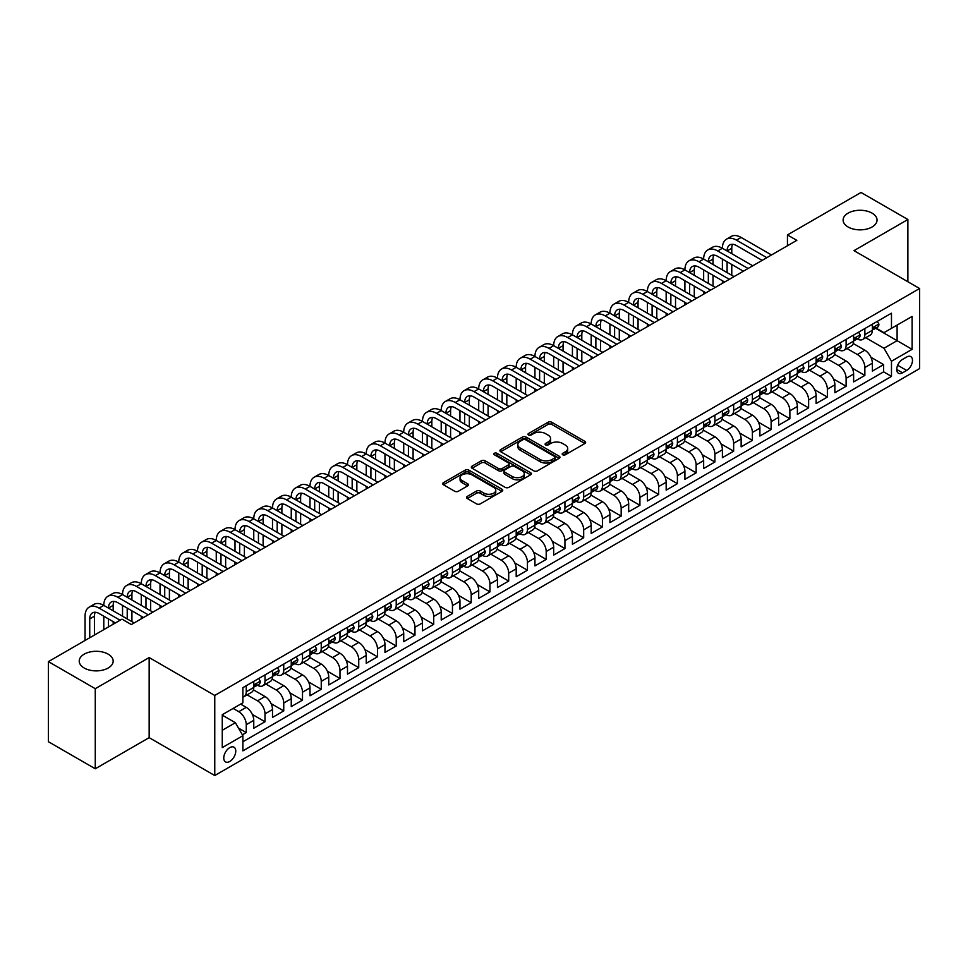 <?xml version="1.0" encoding="UTF-8"?>
<svg xmlns="http://www.w3.org/2000/svg" width="968" height="968" viewBox="0 0 968 968"><rect width="100%" height="100%" fill="white"/><g stroke="black" fill="none" stroke-linecap="round" stroke-linejoin="round"><path stroke-width="1.45" d="M562.735 454.779A1.827 1.053 0 0 0 565.312 454.779L584.866 443.501A2.601 1.5 0 0 0 585.628 442.436A2.601 1.5 0 0 0 584.866 441.372L551.748 422.254A2.601 1.5 0 0 0 548.057 422.254L528.516 433.531A1.827 1.053 0 0 0 527.984 434.281A1.827 1.053 0 0 0 528.516 435.019A1.827 1.053 0 0 0 531.093 435.019L533.622 433.567A8.325 4.804 0 0 1 545.395 433.567L548.154 435.152A8.325 4.804 0 0 1 550.598 438.552A8.325 4.804 0 0 1 548.154 441.952L545.625 443.417A1.827 1.053 0 0 0 545.093 444.155A1.827 1.053 0 0 0 545.625 444.905A1.827 1.053 0 0 0 548.203 444.905L550.731 443.441A8.325 4.804 0 0 1 562.505 443.441L565.264 445.038A8.325 4.804 0 0 1 567.708 448.438A8.325 4.804 0 0 1 565.264 451.838L562.735 453.29A1.827 1.053 0 0 0 562.202 454.04A1.827 1.053 0 0 0 562.735 454.779L562.735 453.29M108.198 654.162A16.964 9.801 0 0 0 89.709 652.033A16.964 9.801 0 0 0 79.231 661.083A16.964 9.801 0 0 0 84.204 668.017A16.964 9.801 0 0 0 102.693 670.134A16.964 9.801 0 0 0 113.171 661.083A16.964 9.801 0 0 0 108.198 654.162M872.083 213.142A16.964 9.801 0 0 0 853.595 211.012A16.964 9.801 0 0 0 843.116 220.063A16.964 9.801 0 0 0 848.089 226.984A16.964 9.801 0 0 0 866.578 229.113A16.964 9.801 0 0 0 877.044 220.063A16.964 9.801 0 0 0 872.083 213.142M229.767 761.465A8.482 4.901 120 0 0 235.309 753.987A8.482 4.901 120 0 0 234.002 747.187A8.482 4.901 120 0 0 229.767 747.611A8.482 4.901 120 0 0 224.225 755.088A8.482 4.901 120 0 0 225.52 761.889A8.482 4.901 120 0 0 229.767 761.465M467.29 496.402A2.601 1.5 0 0 0 466.528 497.455A2.601 1.5 0 0 0 467.29 498.52L476.583 503.892A2.601 1.5 0 0 0 480.261 503.892L501.969 491.357A2.601 1.5 0 0 0 502.731 490.292A2.601 1.5 0 0 0 501.969 489.227L468.851 470.109A2.601 1.5 0 0 0 465.172 470.109L443.465 482.645A2.601 1.5 0 0 0 442.703 483.71A2.601 1.5 0 0 0 443.465 484.762L454.682 491.248A2.601 1.5 0 0 0 458.36 491.248L467.653 485.888A2.601 1.5 0 0 0 468.415 484.823A2.601 1.5 0 0 0 467.653 483.758L462.087 480.539A6.957 4.017 0 0 1 460.054 477.708A6.957 4.017 0 0 1 464.35 473.993A6.957 4.017 0 0 1 471.936 474.864L493.74 487.449A6.957 4.017 0 0 1 495.773 490.292A6.957 4.017 0 0 1 491.478 494.007A6.957 4.017 0 0 1 483.891 493.135L480.261 491.03A2.601 1.5 0 0 0 476.583 491.03L467.29 496.402L467.29 498.52L476.583 493.196L476.583 491.03M149.157 657.562L95.263 688.684L48.4 661.628L48.4 741.718L95.263 768.774L149.157 737.652L214.763 775.537L214.763 695.447L149.157 657.562L149.157 737.652M907.887 281.748L907.887 219.518L853.994 250.639L919.6 288.512L214.763 695.447M907.887 219.518L861.024 192.463L787.444 234.946L787.444 245.763M48.4 661.628L121.98 619.145L131.345 624.554L796.821 240.354L787.444 234.946M533.804 470.847A2.601 1.5 0 0 0 537.482 470.847L559.189 458.312A2.601 1.5 0 0 0 559.952 457.247A2.601 1.5 0 0 0 559.189 456.194L526.072 437.064A2.601 1.5 0 0 0 522.393 437.064L500.686 449.6A2.601 1.5 0 0 0 499.924 450.664A2.601 1.5 0 0 0 500.686 451.729L533.804 470.847M495.059 455.178A1.827 1.053 0 0 1 496.911 455.432L496.911 453.266L530.585 472.711A2.601 1.5 0 0 1 531.347 473.776A2.601 1.5 0 0 1 530.585 474.828L508.865 487.364A2.601 1.5 0 0 1 505.187 487.364L472.069 468.246L481.362 462.922L481.362 460.756L472.069 466.128A2.601 1.5 0 0 0 471.307 467.181A2.601 1.5 0 0 0 472.069 468.246L472.069 466.128M481.362 462.922A2.601 1.5 0 0 1 485.041 462.922L485.041 460.756A2.601 1.5 0 0 0 481.362 460.756M485.041 460.756L498.472 468.512A2.601 1.5 0 0 0 502.15 468.512L508.321 464.955A2.601 1.5 0 0 0 509.083 463.89A2.601 1.5 0 0 0 508.321 462.825L494.333 454.754A1.827 1.053 0 0 1 493.801 454.016A1.827 1.053 0 0 1 494.926 453.036A1.827 1.053 0 0 1 496.911 453.266M242.375 734.821L246.259 732.57L238.479 728.081M233.143 708.431L238.757 711.686A10.6 6.123 60 0 1 246.259 724.669L253.761 720.337L253.761 728.239L265.002 721.753L252.321 714.432M247.118 694.855L257.512 700.856A10.6 6.123 60 0 1 265.002 713.852L272.504 709.52L272.504 717.421L283.745 710.923L271.076 703.603M265.861 684.037L276.255 690.039A10.6 6.123 60 0 1 283.745 703.022L291.247 698.69L291.247 706.592L302.5 700.106L289.819 692.785M284.604 673.22L294.998 679.209A10.6 6.123 60 0 1 302.5 692.205L309.99 687.873L309.99 695.774L321.243 689.276L308.562 681.956M303.347 662.39L313.741 668.392A10.6 6.123 60 0 1 321.243 681.375L328.745 677.043L328.745 684.945L339.986 678.459L327.305 671.139M322.102 651.573L332.484 657.562A10.6 6.123 60 0 1 339.986 670.558L347.488 666.226L347.488 674.127L358.729 667.63L346.06 660.309M340.845 640.743L351.239 646.745A10.6 6.123 60 0 1 358.729 659.728L366.231 655.409L366.231 663.31L377.484 656.812L364.803 649.492M359.588 629.926L369.982 635.928A10.6 6.123 60 0 1 377.484 648.911L384.974 644.579L384.974 652.48L396.227 645.983L383.546 638.674M378.331 619.096L388.725 625.098A10.6 6.123 60 0 1 396.227 638.094L403.716 633.762L403.716 641.663L414.969 635.165L402.289 627.845M397.086 608.279L407.467 614.281A10.6 6.123 60 0 1 414.969 627.264L422.471 622.932L422.471 630.833L433.712 624.348L421.032 617.027M415.829 597.462L426.222 603.451A10.6 6.123 60 0 1 433.712 616.447L441.214 612.115L441.214 620.016L452.455 613.518L439.787 606.198M434.571 586.632L444.965 592.634A10.6 6.123 60 0 1 452.455 605.617L459.957 601.285L459.957 609.187L471.21 602.701L458.529 595.38M453.314 575.815L463.708 581.804A10.6 6.123 60 0 1 471.21 594.8L478.7 590.468L478.7 598.369L489.953 591.871L477.272 584.551M472.057 564.985L482.451 570.987A10.6 6.123 60 0 1 489.953 583.97L497.455 579.65L497.455 587.552L508.696 581.054L496.015 573.734M490.812 554.168L501.194 560.169A10.6 6.123 60 0 1 508.696 573.153L516.198 568.821L516.198 576.722L527.439 570.225L514.77 562.916M509.555 543.338L519.949 549.34A10.6 6.123 60 0 1 527.439 562.323L534.941 558.004L534.941 565.905L546.194 559.407L533.513 552.087M528.298 532.521L538.692 538.523A10.6 6.123 60 0 1 546.194 551.506L553.684 547.174L553.684 555.075L564.937 548.59L552.256 541.269M547.041 521.691L557.435 527.693A10.6 6.123 60 0 1 564.937 540.688L572.427 536.357L572.427 544.258L583.68 537.76L570.999 530.44M565.796 510.874L576.178 516.876A10.6 6.123 60 0 1 583.68 529.859L591.182 525.527L591.182 533.428L602.423 526.943L589.742 519.622M584.539 500.057L594.933 506.046A10.6 6.123 60 0 1 602.423 519.042L609.925 514.71L609.925 522.611L621.166 516.113L608.497 508.793M603.282 489.227L613.676 495.229A10.6 6.123 60 0 1 621.166 508.212L628.668 503.892L628.668 511.782L639.921 505.296L627.24 497.976M622.025 478.41L632.419 484.411A10.6 6.123 60 0 1 639.921 497.395L647.41 493.063L647.41 500.964L658.663 494.466L645.983 487.146M640.768 467.58L651.161 473.582A10.6 6.123 60 0 1 658.663 486.565L666.165 482.245L666.165 490.147L677.406 483.649L664.726 476.329M659.523 456.763L669.904 462.764A10.6 6.123 60 0 1 677.406 475.748L684.908 471.416L684.908 479.317L696.149 472.832L683.481 465.511M678.265 445.933L688.659 451.935A10.6 6.123 60 0 1 696.149 464.93L703.651 460.599L703.651 468.5L714.904 462.002L702.224 454.682M697.008 435.116L707.402 441.118A10.6 6.123 60 0 1 714.904 454.101L722.394 449.769L722.394 457.67L733.647 451.185L720.966 443.864M715.751 424.299L726.145 430.288A10.6 6.123 60 0 1 733.647 443.284L741.137 438.952L741.137 446.853L752.39 440.355L739.709 433.035M734.494 413.469L744.888 419.471A10.6 6.123 60 0 1 752.39 432.454L759.892 428.134L759.892 436.024L771.133 429.538L758.452 422.217M753.249 402.652L763.631 408.653A10.6 6.123 60 0 1 771.133 421.637L778.635 417.305L778.635 425.206L789.876 418.708L777.207 411.388M771.992 391.822L782.386 397.824A10.6 6.123 60 0 1 789.876 410.807L797.378 406.487L797.378 414.389L808.631 407.891L795.95 400.57M790.735 381.005L801.129 387.006A10.6 6.123 60 0 1 808.631 399.99L816.121 395.658L816.121 403.559L827.374 397.061L814.693 389.753M809.478 370.175L819.872 376.177A10.6 6.123 60 0 1 827.374 389.172L834.876 384.841L834.876 392.742L846.117 386.244L833.436 378.924M828.233 359.358L838.615 365.359A10.6 6.123 60 0 1 846.117 378.343L853.619 374.011L853.619 381.912L864.86 375.427L864.86 367.525A10.6 6.123 -120 0 0 857.37 354.53L846.976 348.541M852.191 368.106L864.86 375.427M253.761 720.337A10.6 6.123 -120 0 0 246.259 707.354L240.633 704.111M272.504 709.52A10.6 6.123 -120 0 0 265.002 696.524L253.41 689.833M291.247 698.69A10.6 6.123 -120 0 0 283.745 685.707L272.153 679.016M309.99 687.873A10.6 6.123 -120 0 0 302.5 674.89L290.908 668.186M328.745 677.043A10.6 6.123 -120 0 0 321.243 664.06L309.651 657.369M347.488 666.226A10.6 6.123 -120 0 0 339.986 653.243L328.394 646.551M366.231 655.409A10.6 6.123 -120 0 0 358.729 642.413L347.137 635.722M384.974 644.579A10.6 6.123 -120 0 0 377.484 631.596L365.88 624.904M403.716 633.762A10.6 6.123 -120 0 0 396.227 620.766L384.635 614.075M422.471 622.932A10.6 6.123 -120 0 0 414.969 609.949L403.378 603.258M441.214 612.115A10.6 6.123 -120 0 0 433.712 599.131L422.121 592.428M459.957 601.285A10.6 6.123 -120 0 0 452.455 588.302L440.863 581.611M478.7 590.468A10.6 6.123 -120 0 0 471.21 577.485L459.619 570.793M497.455 579.65A10.6 6.123 -120 0 0 489.953 566.655L478.361 559.964M516.198 568.821A10.6 6.123 -120 0 0 508.696 555.838L497.104 549.146M534.941 558.004A10.6 6.123 -120 0 0 527.439 545.008L515.847 538.317M553.684 547.174A10.6 6.123 -120 0 0 546.194 534.191L534.59 527.5M572.427 536.357A10.6 6.123 -120 0 0 564.937 523.373L553.345 516.67M591.182 525.527A10.6 6.123 -120 0 0 583.68 512.544L572.088 505.853M609.925 514.71A10.6 6.123 -120 0 0 602.423 501.726L590.831 495.035M628.668 503.892A10.6 6.123 -120 0 0 621.166 490.897L609.574 484.206M647.41 493.063A10.6 6.123 -120 0 0 639.921 480.08L628.329 473.388M666.165 482.245A10.6 6.123 -120 0 0 658.663 469.25L647.072 462.559M684.908 471.416A10.6 6.123 -120 0 0 677.406 458.433L665.815 451.741M703.651 460.599A10.6 6.123 -120 0 0 696.149 447.603L684.558 440.912M722.394 449.769A10.6 6.123 -120 0 0 714.904 436.786L703.3 430.094M741.137 438.952A10.6 6.123 -120 0 0 733.647 425.968L722.055 419.265M759.892 428.134A10.6 6.123 -120 0 0 752.39 415.139L740.798 408.448M778.635 417.305A10.6 6.123 -120 0 0 771.133 404.321L759.541 397.63M797.378 406.487A10.6 6.123 -120 0 0 789.876 393.492L778.284 386.801M816.121 395.658A10.6 6.123 -120 0 0 808.631 382.675L797.039 375.983M834.876 384.841A10.6 6.123 -120 0 0 827.374 371.845L815.782 365.154M853.619 374.011A10.6 6.123 -120 0 0 846.117 361.028L834.525 354.336M906.665 357.023L902.539 359.406A8.216 4.743 120 0 0 897.179 366.642A8.216 4.743 120 0 0 898.437 373.237A8.216 4.743 120 0 0 902.539 372.825L906.665 370.441A8.216 4.743 120 0 0 912.038 363.206A8.216 4.743 120 0 0 910.779 356.611A8.216 4.743 120 0 0 906.665 357.023M214.763 775.537L919.6 368.602L919.6 288.512M222.265 730.295L235.381 722.721L242.883 735.704L242.883 750.865L891.48 376.395L891.48 361.245L883.978 348.262L865.719 337.711M242.883 735.704L222.265 747.611L222.265 714.711L242.883 702.804L242.883 687.655L891.48 313.196L891.48 328.346L912.098 316.439L912.098 349.339L891.48 361.245M257.403 685.223L257.512 685.271A10.6 6.123 60 0 0 262.812 685.804L270.302 681.472A10.6 6.123 -120 0 0 272.504 676.62L272.504 670.558M276.158 674.394L276.255 674.454A10.6 6.123 60 0 0 281.555 674.974L289.057 670.642A10.6 6.123 -120 0 0 291.247 665.79L291.247 659.728M294.901 663.576L294.998 663.625A10.6 6.123 60 0 0 300.298 664.157L307.8 659.825A10.6 6.123 -120 0 0 309.99 654.973L309.99 648.911M313.644 652.747L313.741 652.807A10.6 6.123 60 0 0 319.041 653.327L326.543 649.008A10.6 6.123 -120 0 0 328.745 644.144L328.745 638.081M332.387 641.929L332.484 641.978A10.6 6.123 60 0 0 337.796 642.51L345.286 638.178A10.6 6.123 -120 0 0 347.488 633.326L347.488 627.264M351.142 631.1L351.239 631.16A10.6 6.123 60 0 0 356.539 631.68L364.041 627.361A10.6 6.123 -120 0 0 366.231 622.497L366.231 616.447M369.885 620.282L369.982 620.343A10.6 6.123 60 0 0 375.281 620.863L382.784 616.531A10.6 6.123 -120 0 0 384.974 611.679L384.974 605.617M388.628 609.465L388.725 609.513A10.6 6.123 60 0 0 394.024 610.046L401.526 605.714A10.6 6.123 -120 0 0 403.716 600.862L403.716 594.8M407.371 598.635L407.467 598.696A10.6 6.123 60 0 0 412.767 599.216L420.269 594.884A10.6 6.123 -120 0 0 422.471 590.032L422.471 583.97M426.114 587.818L426.222 587.866A10.6 6.123 60 0 0 431.522 588.399L439.012 584.067A10.6 6.123 -120 0 0 441.214 579.215L441.214 573.153M444.869 576.989L444.965 577.049A10.6 6.123 60 0 0 450.265 577.569L457.767 573.25A10.6 6.123 -120 0 0 459.957 568.385L459.957 562.323M463.611 566.171L463.708 566.219A10.6 6.123 60 0 0 469.008 566.752L476.51 562.42A10.6 6.123 -120 0 0 478.7 557.568L478.7 551.506M482.354 555.342L482.451 555.402A10.6 6.123 60 0 0 487.751 555.922L495.253 551.603A10.6 6.123 -120 0 0 497.455 546.739L497.455 540.688M501.097 544.524L501.194 544.585A10.6 6.123 60 0 0 506.506 545.105L513.996 540.773A10.6 6.123 -120 0 0 516.198 535.921L516.198 529.859M519.852 533.695L519.949 533.755A10.6 6.123 60 0 0 525.249 534.288L532.739 529.956A10.6 6.123 -120 0 0 534.941 525.104L534.941 519.042M538.595 522.877L538.692 522.938A10.6 6.123 60 0 0 543.992 523.458L551.494 519.126A10.6 6.123 -120 0 0 553.684 514.274L553.684 508.212M557.338 512.06L557.435 512.108A10.6 6.123 60 0 0 562.735 512.641L570.237 508.309A10.6 6.123 -120 0 0 572.427 503.457L572.427 497.395M576.081 501.23L576.178 501.291A10.6 6.123 60 0 0 581.478 501.811L588.98 497.479A10.6 6.123 -120 0 0 591.182 492.627L591.182 486.565M594.824 490.413L594.933 490.461A10.6 6.123 60 0 0 600.233 490.994L607.722 486.662A10.6 6.123 -120 0 0 609.925 481.81L609.925 475.748M613.579 479.584L613.676 479.644A10.6 6.123 60 0 0 618.976 480.164L626.477 475.845A10.6 6.123 -120 0 0 628.668 470.98L628.668 464.93M632.322 468.766L632.419 468.827A10.6 6.123 60 0 0 637.718 469.347L645.22 465.015A10.6 6.123 -120 0 0 647.41 460.163L647.41 454.101M651.065 457.937L651.161 457.997A10.6 6.123 60 0 0 656.461 458.529L663.963 454.198A10.6 6.123 -120 0 0 666.165 449.346L666.165 443.284M669.808 447.119L669.904 447.18A10.6 6.123 60 0 0 675.216 447.7L682.706 443.368A10.6 6.123 -120 0 0 684.908 438.516L684.908 432.454M688.55 436.302L688.659 436.35A10.6 6.123 60 0 0 693.959 436.883L701.449 432.551A10.6 6.123 -120 0 0 703.651 427.699L703.651 421.637M707.305 425.472L707.402 425.533A10.6 6.123 60 0 0 712.702 426.053L720.204 421.721A10.6 6.123 -120 0 0 722.394 416.869L722.394 410.807M726.048 414.655L726.145 414.703A10.6 6.123 60 0 0 731.445 415.236L738.947 410.904A10.6 6.123 -120 0 0 741.137 406.052L741.137 399.99M744.791 403.825L744.888 403.886A10.6 6.123 60 0 0 750.188 404.406L757.69 400.086A10.6 6.123 -120 0 0 759.892 395.222L759.892 389.16M763.534 393.008L763.631 393.069A10.6 6.123 60 0 0 768.943 393.589L776.433 389.257A10.6 6.123 -120 0 0 778.635 384.405L778.635 378.343M782.289 382.179L782.386 382.239A10.6 6.123 60 0 0 787.686 382.759L795.188 378.44A10.6 6.123 -120 0 0 797.378 373.587L797.378 367.525M801.032 371.361L801.129 371.422A10.6 6.123 60 0 0 806.429 371.942L813.931 367.61A10.6 6.123 -120 0 0 816.121 362.758L816.121 356.696M819.775 360.544L819.872 360.592A10.6 6.123 60 0 0 825.172 361.124L832.674 356.793A10.6 6.123 -120 0 0 834.876 351.941L834.876 345.879M838.518 349.714L838.615 349.775A10.6 6.123 60 0 0 843.927 350.295L851.416 345.963A10.6 6.123 -120 0 0 853.619 341.111L853.619 335.049M242.883 741.766L883.602 371.845L883.602 364.597L872.362 371.095L872.362 363.194A10.6 6.123 -120 0 0 864.86 350.21L853.268 343.507M857.261 338.897L857.37 338.945A10.6 6.123 -120 0 0 862.67 339.478A10.6 6.123 -120 0 0 864.86 334.625L864.86 328.563M862.67 339.478L870.159 335.146A10.6 6.123 -120 0 0 872.362 330.294L872.362 324.232M246.259 685.707L246.259 691.769A10.6 6.123 60 0 1 244.069 696.621A10.6 6.123 60 0 1 242.883 697.045M244.069 696.621L251.559 692.289A10.6 6.123 -120 0 0 253.761 687.437L253.761 681.375M265.002 674.89L265.002 680.94A10.6 6.123 60 0 1 262.812 685.804M283.745 664.06L283.745 670.122A10.6 6.123 60 0 1 281.555 674.974M302.5 653.243L302.5 659.305A10.6 6.123 60 0 1 300.298 664.157M321.243 642.413L321.243 648.475A10.6 6.123 60 0 1 319.041 653.327M339.986 631.596L339.986 637.658A10.6 6.123 60 0 1 337.796 642.51M358.729 620.766L358.729 626.828A10.6 6.123 60 0 1 356.539 631.68M377.484 609.949L377.484 616.011A10.6 6.123 60 0 1 375.281 620.863M396.227 599.131L396.227 605.181A10.6 6.123 60 0 1 394.024 610.046M414.969 588.302L414.969 594.364A10.6 6.123 60 0 1 412.767 599.216M433.712 577.485L433.712 583.547A10.6 6.123 60 0 1 431.522 588.399M452.455 566.655L452.455 572.717A10.6 6.123 60 0 1 450.265 577.569M471.21 555.838L471.21 561.9A10.6 6.123 60 0 1 469.008 566.752M489.953 545.008L489.953 551.07A10.6 6.123 60 0 1 487.751 555.922M508.696 534.191L508.696 540.253A10.6 6.123 60 0 1 506.506 545.105M527.439 523.361L527.439 529.423A10.6 6.123 60 0 1 525.249 534.288M546.194 512.544L546.194 518.606A10.6 6.123 60 0 1 543.992 523.458M564.937 501.726L564.937 507.776A10.6 6.123 60 0 1 562.735 512.641M583.68 490.897L583.68 496.959A10.6 6.123 60 0 1 581.478 501.811M602.423 480.08L602.423 486.142A10.6 6.123 60 0 1 600.233 490.994M621.166 469.25L621.166 475.312A10.6 6.123 60 0 1 618.976 480.164M639.921 458.433L639.921 464.495A10.6 6.123 60 0 1 637.718 469.347M658.663 447.603L658.663 453.665A10.6 6.123 60 0 1 656.461 458.529M677.406 436.786L677.406 442.848A10.6 6.123 60 0 1 675.216 447.7M696.149 425.968L696.149 432.018A10.6 6.123 60 0 1 693.959 436.883M714.904 415.139L714.904 421.201A10.6 6.123 60 0 1 712.702 426.053M733.647 404.321L733.647 410.384A10.6 6.123 60 0 1 731.445 415.236M752.39 393.492L752.39 399.554A10.6 6.123 60 0 1 750.188 404.406M771.133 382.675L771.133 388.737A10.6 6.123 60 0 1 768.943 393.589M789.876 371.845L789.876 377.907A10.6 6.123 60 0 1 787.686 382.759M808.631 361.028L808.631 367.09A10.6 6.123 60 0 1 806.429 371.942M827.374 350.21L827.374 356.26A10.6 6.123 60 0 1 825.172 361.124M846.117 339.381L846.117 345.443A10.6 6.123 60 0 1 843.927 350.295M846.117 378.343L846.117 386.244M827.374 389.172L827.374 397.061M808.631 399.99L808.631 407.891M789.876 410.807L789.876 418.708M771.133 421.637L771.133 429.538M752.39 432.454L752.39 440.355M733.647 443.284L733.647 451.185M714.904 454.101L714.904 462.002M696.149 464.93L696.149 472.832M677.406 475.748L677.406 483.649M658.663 486.565L658.663 494.466M639.921 497.395L639.921 505.296M621.166 508.212L621.166 516.113M602.423 519.042L602.423 526.943M583.68 529.859L583.68 537.76M564.937 540.688L564.937 548.59M546.194 551.506L546.194 559.407M527.439 562.323L527.439 570.225M508.696 573.153L508.696 581.054M489.953 583.97L489.953 591.871M471.21 594.8L471.21 602.701M452.455 605.617L452.455 613.518M433.712 616.447L433.712 624.348M414.969 627.264L414.969 635.165M396.227 638.094L396.227 645.983M377.484 648.911L377.484 656.812M358.729 659.728L358.729 667.63M339.986 670.558L339.986 678.459M321.243 681.375L321.243 689.276M302.5 692.205L302.5 700.106M283.745 703.022L283.745 710.923M265.002 713.852L265.002 721.753M246.259 724.669L246.259 732.57M235.381 722.721L222.265 715.146M883.978 348.262L897.106 340.675L897.106 325.091L912.098 316.439M875.641 328.285L912.098 349.339M876.016 328.067L883.978 332.677L891.48 328.346M95.263 688.684L95.263 768.774M870.934 357.277L883.602 364.597M883.602 371.845L891.48 376.395M563.461 455.045L565.264 454.004A8.325 4.804 0 0 0 567.708 450.604L567.708 448.438M550.598 438.552L550.598 440.718A8.325 4.804 0 0 1 548.154 444.118L546.351 445.159M584.866 441.372L584.866 443.501L551.748 424.42A2.601 1.5 0 0 0 548.057 424.42L529.242 435.285M559.165 458.336L526.072 439.23A2.601 1.5 0 0 0 522.393 439.23L500.722 451.754L500.686 449.6M554.591 457.997A1.827 1.053 0 0 0 555.124 457.247A1.827 1.053 0 0 0 554.591 456.509L525.527 439.726A1.827 1.053 0 0 0 522.95 439.726L520.276 441.263A8.325 4.804 0 0 0 517.844 444.663A8.325 4.804 0 0 0 520.276 448.063L540.156 459.534A8.325 4.804 0 0 0 551.929 459.534L554.591 457.997L554.591 460.163A1.827 1.053 0 0 0 555.124 459.413L555.124 457.247M517.844 444.663L517.844 446.829A8.325 4.804 0 0 0 520.276 450.229L520.276 448.063M554.591 460.163L551.929 461.7A8.325 4.804 0 0 1 540.156 461.7L520.276 450.229M485.041 462.922L498.472 470.678A2.601 1.5 0 0 0 502.15 470.678L508.321 467.12A2.601 1.5 0 0 0 509.083 466.056L509.083 463.89M496.911 455.432L530.549 474.852M512.411 476.559A6.957 4.017 0 0 0 519.997 477.43A6.957 4.017 0 0 0 524.293 473.715A6.957 4.017 0 0 0 522.26 470.871L514.577 466.443A2.601 1.5 0 0 0 510.898 466.443L504.727 470A2.601 1.5 0 0 0 503.965 471.065A2.601 1.5 0 0 0 504.727 472.13L512.411 476.559L512.411 478.724A6.957 4.017 0 0 0 519.997 479.596A6.957 4.017 0 0 0 524.293 475.881L524.293 473.715M503.965 471.065L503.965 473.231A2.601 1.5 0 0 0 504.727 474.284L504.727 472.13M512.411 478.724L504.727 474.284M495.773 490.292L495.773 492.458A6.957 4.017 0 0 1 491.478 496.173A6.957 4.017 0 0 1 483.891 495.301L480.261 493.196A2.601 1.5 0 0 0 476.583 493.196M460.054 477.708L460.054 479.862A6.957 4.017 0 0 0 462.087 482.705L462.087 480.539M467.617 485.9L462.087 482.705M501.932 491.369L468.851 472.275A2.601 1.5 0 0 0 465.172 472.275L443.489 484.786L443.465 482.645M877.335 321.364L878.92 324.123A7.03 4.053 60 0 1 877.468 327.232L873.91 329.289A7.03 4.053 -120 0 0 875.132 327.668L874.975 327.051M85.051 640.465L85.051 616.229A19.88 11.483 60 0 1 89.165 607.13L93.848 604.419A19.88 11.483 60 0 1 103.794 605.399A19.88 11.483 60 0 1 107.908 596.3L112.603 593.59A19.88 11.483 60 0 1 122.537 594.582A19.88 11.483 60 0 1 126.651 585.483L131.345 582.772A19.88 11.483 60 0 1 141.28 583.752A19.88 11.483 60 0 1 145.406 574.653L150.088 571.955A19.88 11.483 60 0 1 160.035 572.935A19.88 11.483 60 0 1 164.149 563.836L168.831 561.125A19.88 11.483 60 0 1 178.778 562.118A19.88 11.483 60 0 1 182.892 553.006L187.574 550.308A19.88 11.483 60 0 1 197.52 551.288A19.88 11.483 60 0 1 201.634 542.189L206.329 539.479A19.88 11.483 60 0 1 216.263 540.471A19.88 11.483 60 0 1 220.389 531.359L225.072 528.661A19.88 11.483 60 0 1 235.006 529.641A19.88 11.483 60 0 1 239.132 520.542L243.815 517.832A19.88 11.483 60 0 1 253.761 518.824A19.88 11.483 60 0 1 257.875 509.725L262.558 507.014A19.88 11.483 60 0 1 272.504 507.994A19.88 11.483 60 0 1 276.618 498.895L281.313 496.197A19.88 11.483 60 0 1 291.247 497.177A19.88 11.483 60 0 1 295.361 488.078L300.056 485.367A19.88 11.483 60 0 1 309.99 486.359A19.88 11.483 60 0 1 314.116 477.248L318.799 474.55A19.88 11.483 60 0 1 328.745 475.53A19.88 11.483 60 0 1 332.859 466.431L337.542 463.72A19.88 11.483 60 0 1 347.488 464.713A19.88 11.483 60 0 1 351.602 455.601L356.284 452.903A19.88 11.483 60 0 1 366.231 453.883A19.88 11.483 60 0 1 370.345 444.784L375.039 442.074A19.88 11.483 60 0 1 384.974 443.066A19.88 11.483 60 0 1 389.1 433.966L393.782 431.256A19.88 11.483 60 0 1 403.716 432.236A19.88 11.483 60 0 1 407.843 423.137L412.525 420.439A19.88 11.483 60 0 1 422.471 421.419A19.88 11.483 60 0 1 426.586 412.32L431.268 409.609A19.88 11.483 60 0 1 441.214 410.589A19.88 11.483 60 0 1 445.328 401.49L450.023 398.792A19.88 11.483 60 0 1 459.957 399.772A19.88 11.483 60 0 1 464.071 390.673L468.766 387.962A19.88 11.483 60 0 1 478.7 388.954A19.88 11.483 60 0 1 482.826 379.843L487.509 377.145A19.88 11.483 60 0 1 497.455 378.125A19.88 11.483 60 0 1 501.569 369.026L506.252 366.315A19.88 11.483 60 0 1 516.198 367.308A19.88 11.483 60 0 1 520.312 358.208L524.995 355.498A19.88 11.483 60 0 1 534.941 356.478A19.88 11.483 60 0 1 539.055 347.379L543.75 344.668A19.88 11.483 60 0 1 553.684 345.661A19.88 11.483 60 0 1 557.81 336.561L562.493 333.851A19.88 11.483 60 0 1 572.427 334.831A19.88 11.483 60 0 1 576.553 325.732L581.236 323.034A19.88 11.483 60 0 1 591.182 324.014A19.88 11.483 60 0 1 595.296 314.915L599.979 312.204A19.88 11.483 60 0 1 609.925 313.196A19.88 11.483 60 0 1 614.039 304.085L618.734 301.387A19.88 11.483 60 0 1 628.668 302.367A19.88 11.483 60 0 1 632.782 293.268L637.476 290.557A19.88 11.483 60 0 1 647.41 291.549A19.88 11.483 60 0 1 651.537 282.438L656.219 279.74A19.88 11.483 60 0 1 666.165 280.72A19.88 11.483 60 0 1 670.279 271.621L674.962 268.91A19.88 11.483 60 0 1 684.908 269.903A19.88 11.483 60 0 1 689.022 260.803L693.705 258.093A19.88 11.483 60 0 1 703.651 259.073A19.88 11.483 60 0 1 707.765 249.974L712.46 247.276A19.88 11.483 60 0 1 722.394 248.256A19.88 11.483 60 0 1 726.52 239.156L731.203 236.446A19.88 11.483 60 0 1 741.137 237.438L771.508 254.971M726.52 239.156A19.88 11.483 60 0 1 736.454 240.137L766.825 257.669M872.591 329.616L872.628 329.616A7.03 4.053 -120 0 0 873.91 329.289M874.225 327.148L875.132 327.668L872.882 328.963A7.03 4.053 60 0 1 872.362 329.967M762.143 260.38L736.454 245.545A13.249 7.647 -120 0 0 729.824 244.892A13.249 7.647 -120 0 0 727.089 250.966L731.772 248.256L731.772 253.664M732.595 244.287A13.249 7.647 -120 0 0 731.772 248.256M727.089 261.784L727.089 272.601M731.772 264.494L731.772 275.311M722.394 283.322L722.394 280.72M722.394 269.903L722.394 259.073M858.58 332.181L860.177 334.94A7.03 4.053 60 0 1 858.725 338.05L855.155 340.107A7.03 4.053 -120 0 0 856.377 338.485L856.232 337.868M707.765 249.974A19.88 11.483 60 0 1 717.712 250.966L722.394 248.256L752.765 265.789M717.712 250.966L748.082 268.499M853.849 340.434L853.873 340.434A7.03 4.053 -120 0 0 855.155 340.107M855.482 337.965L856.377 338.485L854.139 339.792A7.03 4.053 60 0 1 853.619 340.784M743.388 271.197L717.712 256.375A13.249 7.647 -120 0 0 711.081 255.721A13.249 7.647 -120 0 0 708.334 261.784L713.029 259.073L713.029 264.494M713.852 255.104A13.249 7.647 -120 0 0 713.029 259.073M708.334 272.601L708.334 283.43M713.029 275.311L713.029 286.129M703.651 294.139L703.651 291.549M703.651 280.72L703.651 269.903M839.837 343.011L841.434 345.77A7.03 4.053 60 0 1 839.982 348.879L836.413 350.936A7.03 4.053 -120 0 0 837.635 349.315L837.489 348.686M689.022 260.803A19.88 11.483 60 0 1 698.969 261.784L703.651 259.073L734.022 276.606M698.969 261.784L729.327 279.316M835.106 351.263L835.13 351.263A7.03 4.053 -120 0 0 836.413 350.936M836.727 348.795L837.635 349.315L835.384 350.61A7.03 4.053 60 0 1 834.876 351.614M724.645 282.027L698.969 267.192A13.249 7.647 -120 0 0 692.338 266.539A13.249 7.647 -120 0 0 689.591 272.601L694.274 269.903L694.274 275.311M695.109 265.922A13.249 7.647 -120 0 0 694.274 269.903M689.591 283.43L689.591 294.248M694.274 286.129L694.274 296.958M684.908 304.968L684.908 302.367M684.908 291.549L684.908 280.72M821.094 353.828L822.679 356.587A7.03 4.053 60 0 1 821.227 359.697L817.67 361.754A7.03 4.053 -120 0 0 818.892 360.132L818.746 359.515M670.279 271.621A19.88 11.483 60 0 1 680.214 272.601L684.908 269.903L715.267 287.435M680.214 272.601L710.585 290.134M816.363 362.08L816.387 362.08A7.03 4.053 -120 0 0 817.67 361.754M817.984 359.612L818.892 360.132L816.641 361.439A7.03 4.053 60 0 1 816.121 362.431M705.902 292.844L680.214 278.022A13.249 7.647 -120 0 0 673.595 277.356A13.249 7.647 -120 0 0 670.848 283.43L675.531 280.72L675.531 286.129M676.366 276.751A13.249 7.647 -120 0 0 675.531 280.72M670.848 294.248L670.848 305.077M675.531 296.958L675.531 307.776M666.165 315.786L666.165 313.196M666.165 302.367L666.165 291.549M802.351 364.658L803.936 367.416A7.03 4.053 60 0 1 802.484 370.526L798.927 372.571A7.03 4.053 -120 0 0 800.149 370.962L800.004 370.333M651.537 282.438A19.88 11.483 60 0 1 661.471 283.43L666.165 280.72L696.524 298.253M661.471 283.43L691.842 300.963M797.608 372.91L797.644 372.91A7.03 4.053 -120 0 0 798.927 372.571M799.241 370.429L800.149 370.962L797.898 372.256A7.03 4.053 60 0 1 797.378 373.261M687.159 303.662L661.471 288.839A13.249 7.647 -120 0 0 654.852 288.186A13.249 7.647 -120 0 0 652.105 294.248L656.788 291.549L656.788 296.958M657.623 287.569A13.249 7.647 -120 0 0 656.788 291.549M652.105 305.077L652.105 315.895M656.788 307.776L656.788 318.605M647.41 326.615L647.41 324.014M647.41 313.196L647.41 302.367M783.596 375.475L785.193 378.234A7.03 4.053 60 0 1 783.741 381.344L780.172 383.401A7.03 4.053 -120 0 0 781.406 381.779L781.249 381.162M632.782 293.268A19.88 11.483 60 0 1 642.728 294.248L647.41 291.549L677.781 309.082M642.728 294.248L673.099 311.781M778.865 383.727L778.901 383.727A7.03 4.053 -120 0 0 780.172 383.401M780.498 381.259L781.406 381.779L779.155 383.086A7.03 4.053 60 0 1 778.635 384.078M668.404 314.491L642.728 299.669A13.249 7.647 -120 0 0 636.097 299.003A13.249 7.647 -120 0 0 633.35 305.077L638.045 302.367L638.045 307.776M638.868 298.398A13.249 7.647 -120 0 0 638.045 302.367M633.35 315.895L633.35 326.724M638.045 318.605L638.045 329.423M628.668 337.433L628.668 334.831M628.668 324.014L628.668 313.196M764.853 386.292L766.45 389.063A7.03 4.053 60 0 1 764.998 392.161L761.429 394.218A7.03 4.053 -120 0 0 762.651 392.609L762.506 391.979M614.039 304.085A19.88 11.483 60 0 1 623.985 305.077L628.668 302.367L659.039 319.9M623.985 305.077L654.356 322.61M760.122 394.557L760.146 394.557A7.03 4.053 -120 0 0 761.429 394.218M761.743 392.076L762.651 392.609L760.4 393.903A7.03 4.053 60 0 1 759.892 394.908M649.661 325.309L623.985 310.486A13.249 7.647 -120 0 0 617.354 309.833A13.249 7.647 -120 0 0 614.607 315.895L619.29 313.196L619.29 318.605M620.125 309.216A13.249 7.647 -120 0 0 619.29 313.196M614.607 326.724L614.607 337.542M619.29 329.423L619.29 340.252M609.925 348.262L609.925 345.661M609.925 334.831L609.925 324.014M746.11 397.122L747.707 399.881A7.03 4.053 60 0 1 746.243 402.99L742.686 405.048A7.03 4.053 -120 0 0 743.908 403.426L743.763 402.809M595.296 314.915A19.88 11.483 60 0 1 605.242 315.895L609.925 313.196L640.296 330.729M605.242 315.895L635.601 333.428M741.379 405.374L741.403 405.374A7.03 4.053 -120 0 0 742.686 405.048M743 402.906L743.908 403.426L741.657 404.721A7.03 4.053 60 0 1 741.137 405.725M630.918 336.138L605.242 321.303A13.249 7.647 -120 0 0 598.611 320.65A13.249 7.647 -120 0 0 595.865 326.724L600.547 324.014L600.547 329.423M601.382 320.045A13.249 7.647 -120 0 0 600.547 324.014M595.865 337.542L595.865 348.359M600.547 340.252L600.547 351.069M591.182 359.08L591.182 356.478M591.182 345.661L591.182 334.831M727.367 407.939L728.952 410.698A7.03 4.053 60 0 1 727.5 413.808L723.943 415.865A7.03 4.053 -120 0 0 725.165 414.244L725.02 413.626M576.553 325.732A19.88 11.483 60 0 1 586.487 326.724L591.182 324.014L621.541 341.547M586.487 326.724L616.858 344.257M722.636 416.192L722.66 416.192A7.03 4.053 -120 0 0 723.943 415.865M724.258 413.723L725.165 414.244L722.915 415.55A7.03 4.053 60 0 1 722.394 416.542M612.175 346.955L586.487 332.133A13.249 7.647 -120 0 0 579.868 331.479A13.249 7.647 -120 0 0 577.122 337.542L581.804 334.831L581.804 340.252M582.639 330.862A13.249 7.647 -120 0 0 581.804 334.831M577.122 348.359L577.122 359.189M581.804 351.069L581.804 361.899M572.427 369.897L572.427 367.308M572.427 356.478L572.427 345.661M708.624 418.769L710.21 421.528A7.03 4.053 60 0 1 708.757 424.637L705.2 426.694A7.03 4.053 -120 0 0 706.422 425.073L706.265 424.444M557.81 336.561A19.88 11.483 60 0 1 567.744 337.542L572.427 334.831L602.798 352.364M567.744 337.542L598.115 355.075M703.881 427.021L703.918 427.021A7.03 4.053 -120 0 0 705.2 426.694M705.515 424.553L706.422 425.073L704.172 426.368A7.03 4.053 60 0 1 703.651 427.372M593.432 357.785L567.744 342.95A13.249 7.647 -120 0 0 561.113 342.297A13.249 7.647 -120 0 0 558.379 348.359L563.061 345.661L563.061 351.069M563.884 341.68A13.249 7.647 -120 0 0 563.061 345.661M558.379 359.189L558.379 370.006M563.061 361.899L563.061 372.716M553.684 380.726L553.684 378.125M553.684 367.308L553.684 356.478M689.869 429.586L691.467 432.345A7.03 4.053 60 0 1 690.015 435.455L686.445 437.512A7.03 4.053 -120 0 0 687.667 435.89L687.522 435.273M539.055 347.379A19.88 11.483 60 0 1 549.001 348.359L553.684 345.661L584.055 363.194M549.001 348.359L579.372 365.892M685.138 437.839L685.163 437.839A7.03 4.053 -120 0 0 686.445 437.512M686.772 435.37L687.667 435.89L685.429 437.197A7.03 4.053 60 0 1 684.908 438.189M574.677 368.602L549.001 353.78A13.249 7.647 -120 0 0 542.37 353.114A13.249 7.647 -120 0 0 539.624 359.189L544.318 356.478L544.318 361.899M545.141 352.509A13.249 7.647 -120 0 0 544.318 356.478M539.624 370.006L539.624 380.835M544.318 372.716L544.318 383.534M534.941 391.544L534.941 388.954M534.941 378.125L534.941 367.308M671.126 440.416L672.724 443.175A7.03 4.053 60 0 1 671.272 446.284L667.702 448.341A7.03 4.053 -120 0 0 668.924 446.72L668.779 446.091M520.312 358.208A19.88 11.483 60 0 1 530.258 359.189L534.941 356.478L565.312 374.011M530.258 359.189L560.617 376.721M666.395 448.668L666.42 448.668A7.03 4.053 -120 0 0 667.702 448.341M668.017 446.2L668.924 446.72L666.674 448.015A7.03 4.053 60 0 1 666.165 449.019M555.934 379.42L530.258 364.597A13.249 7.647 -120 0 0 523.627 363.944A13.249 7.647 -120 0 0 520.881 370.006L525.563 367.308L525.563 372.716M526.398 363.327A13.249 7.647 -120 0 0 525.563 367.308M520.881 380.835L520.881 391.653M525.563 383.534L525.563 394.363M516.198 402.373L516.198 399.772M516.198 388.954L516.198 378.125M652.384 451.233L653.969 453.992A7.03 4.053 60 0 1 652.517 457.102L648.959 459.159A7.03 4.053 -120 0 0 650.181 457.537L650.036 456.92M501.569 369.026A19.88 11.483 60 0 1 511.503 370.006L516.198 367.308L546.569 384.841M511.503 370.006L541.874 387.539M647.653 459.485L647.677 459.485A7.03 4.053 -120 0 0 648.959 459.159M649.274 457.017L650.181 457.537L647.931 458.844A7.03 4.053 60 0 1 647.41 459.836M537.192 390.249L511.503 375.427A13.249 7.647 -120 0 0 504.885 374.761A13.249 7.647 -120 0 0 502.138 380.835L506.821 378.125L506.821 383.534M507.656 374.156A13.249 7.647 -120 0 0 506.821 378.125M502.138 391.653L502.138 402.482M506.821 394.363L506.821 405.181M497.455 413.191L497.455 410.589M497.455 399.772L497.455 388.954M633.641 462.063L635.226 464.821A7.03 4.053 60 0 1 633.774 467.919L630.216 469.976A7.03 4.053 -120 0 0 631.438 468.367L631.293 467.738M482.826 379.843A19.88 11.483 60 0 1 492.76 380.835L497.455 378.125L527.814 395.658M492.76 380.835L523.131 398.368M628.898 470.315L628.934 470.315A7.03 4.053 -120 0 0 630.216 469.976M630.531 467.834L631.438 468.367L629.188 469.661A7.03 4.053 60 0 1 628.668 470.666M518.449 401.067L492.76 386.244A13.249 7.647 -120 0 0 486.142 385.591A13.249 7.647 -120 0 0 483.395 391.653L488.078 388.954L488.078 394.363M488.913 384.974A13.249 7.647 -120 0 0 488.078 388.954M483.395 402.482L483.395 413.3M488.078 405.181L488.078 416.01M478.7 424.02L478.7 421.419M478.7 410.589L478.7 399.772M614.886 472.88L616.483 475.639A7.03 4.053 60 0 1 615.031 478.749L611.474 480.806A7.03 4.053 -120 0 0 612.696 479.184L612.538 478.567M464.071 390.673A19.88 11.483 60 0 1 474.017 391.653L478.7 388.954L509.071 406.487M474.017 391.653L504.389 409.186M610.155 481.132L610.191 481.132A7.03 4.053 -120 0 0 611.474 480.806M611.788 478.664L612.696 479.184L610.445 480.479A7.03 4.053 60 0 1 609.925 481.483M499.694 411.896L474.017 397.061A13.249 7.647 -120 0 0 467.387 396.408A13.249 7.647 -120 0 0 464.64 402.482L469.335 399.772L469.335 405.181M470.158 395.803A13.249 7.647 -120 0 0 469.335 399.772M464.64 413.3L464.64 424.129M469.335 416.01L469.335 426.827M459.957 434.838L459.957 432.236M459.957 421.419L459.957 410.589M596.143 483.697L597.74 486.456A7.03 4.053 60 0 1 596.288 489.566L592.719 491.623A7.03 4.053 -120 0 0 593.941 490.014L593.795 489.384M445.328 401.49A19.88 11.483 60 0 1 455.275 402.482L459.957 399.772L490.328 417.305M455.275 402.482L485.646 420.015M591.412 491.95L591.436 491.95A7.03 4.053 -120 0 0 592.719 491.623M593.033 489.481L593.941 490.014L591.69 491.308A7.03 4.053 60 0 1 591.182 492.301M480.951 422.714L455.275 407.891A13.249 7.647 -120 0 0 448.644 407.238A13.249 7.647 -120 0 0 445.897 413.3L450.592 410.589L450.592 416.01M451.415 406.62A13.249 7.647 -120 0 0 450.592 410.589M445.897 424.129L445.897 434.947M450.592 426.827L450.592 437.657M441.214 445.655L441.214 443.066M441.214 432.236L441.214 421.419M577.4 494.527L578.997 497.286A7.03 4.053 60 0 1 577.533 500.396L573.976 502.452A7.03 4.053 -120 0 0 575.198 500.831L575.053 500.202M426.586 412.32A19.88 11.483 60 0 1 436.532 413.3L441.214 410.589L471.585 428.122M436.532 413.3L466.891 430.833M572.669 502.779L572.693 502.779A7.03 4.053 -120 0 0 573.976 502.452M574.29 500.311L575.198 500.831L572.947 502.126A7.03 4.053 60 0 1 572.427 503.13M462.208 433.543L436.532 418.708A13.249 7.647 -120 0 0 429.901 418.055A13.249 7.647 -120 0 0 427.154 424.129L431.837 421.419L431.837 426.827M432.672 417.45A13.249 7.647 -120 0 0 431.837 421.419M427.154 434.947L427.154 445.764M431.837 437.657L431.837 448.474M422.471 456.485L422.471 453.883M422.471 443.066L422.471 432.236M558.657 505.344L560.242 508.103A7.03 4.053 60 0 1 558.79 511.213L555.233 513.27A7.03 4.053 -120 0 0 556.455 511.649L556.31 511.031M407.843 423.137A19.88 11.483 60 0 1 417.777 424.129L422.471 421.419L452.83 438.952M417.777 424.129L448.148 441.65M553.926 513.597L553.95 513.597A7.03 4.053 -120 0 0 555.233 513.27M555.547 511.128L556.455 511.649L554.204 512.955A7.03 4.053 60 0 1 553.684 513.947M443.465 444.36L417.777 429.538A13.249 7.647 -120 0 0 411.158 428.872A13.249 7.647 -120 0 0 408.411 434.947L413.094 432.236L413.094 437.657M413.929 428.267A13.249 7.647 -120 0 0 413.094 432.236M408.411 445.764L408.411 456.594M413.094 448.474L413.094 459.292M403.716 467.302L403.716 464.713M403.716 453.883L403.716 443.066M539.914 516.174L541.499 518.933A7.03 4.053 60 0 1 540.047 522.042L536.49 524.099A7.03 4.053 -120 0 0 537.712 522.478L537.567 521.849M389.1 433.966A19.88 11.483 60 0 1 399.034 434.947L403.716 432.236L434.087 449.769M399.034 434.947L429.405 452.479M535.171 524.426L535.207 524.426A7.03 4.053 -120 0 0 536.49 524.099M536.804 521.958L537.712 522.478L535.461 523.773A7.03 4.053 60 0 1 534.941 524.777M424.722 455.19L399.034 440.355A13.249 7.647 -120 0 0 392.403 439.702A13.249 7.647 -120 0 0 389.668 445.764L394.351 443.066L394.351 448.474M395.174 439.085A13.249 7.647 -120 0 0 394.351 443.066M389.668 456.594L389.668 467.411M394.351 459.292L394.351 470.121M384.974 478.131L384.974 475.53M384.974 464.713L384.974 453.883M521.159 526.991L522.756 529.75A7.03 4.053 60 0 1 521.304 532.86L517.735 534.917A7.03 4.053 -120 0 0 518.969 533.295L518.812 532.678M370.345 444.784A19.88 11.483 60 0 1 380.291 445.764L384.974 443.066L415.345 460.599M380.291 445.764L410.662 463.297M516.428 535.244L516.464 535.244A7.03 4.053 -120 0 0 517.735 534.917M518.061 532.775L518.969 533.295L516.718 534.602A7.03 4.053 60 0 1 516.198 535.594M405.967 466.007L380.291 451.185A13.249 7.647 -120 0 0 373.66 450.519A13.249 7.647 -120 0 0 370.913 456.594L375.608 453.883L375.608 459.292M376.431 449.914A13.249 7.647 -120 0 0 375.608 453.883M370.913 467.411L370.913 478.24M375.608 470.121L375.608 480.939M366.231 488.949L366.231 486.359M366.231 475.53L366.231 464.713M502.416 537.821L504.013 540.58A7.03 4.053 60 0 1 502.561 543.677L498.992 545.734A7.03 4.053 -120 0 0 500.214 544.125L500.069 543.496M351.602 455.601A19.88 11.483 60 0 1 361.548 456.594L366.231 453.883L396.602 471.416M361.548 456.594L391.907 474.126M497.685 546.073L497.709 546.073A7.03 4.053 -120 0 0 498.992 545.734M499.306 543.592L500.214 544.125L497.963 545.42A7.03 4.053 60 0 1 497.455 546.424M387.224 476.825L361.548 462.002A13.249 7.647 -120 0 0 354.917 461.349A13.249 7.647 -120 0 0 352.171 467.411L356.853 464.713L356.853 470.121M357.688 460.732A13.249 7.647 -120 0 0 356.853 464.713M352.171 478.24L352.171 489.058M356.853 480.939L356.853 491.768M347.488 499.778L347.488 497.177M347.488 486.359L347.488 475.53M483.673 548.638L485.258 551.397A7.03 4.053 60 0 1 483.806 554.507L480.249 556.564A7.03 4.053 -120 0 0 481.471 554.942L481.326 554.325M332.859 466.431A19.88 11.483 60 0 1 342.805 467.411L347.488 464.713L377.859 482.245M342.805 467.411L373.164 484.944M478.942 556.89L478.966 556.89A7.03 4.053 -120 0 0 480.249 556.564M480.564 554.422L481.471 554.942L479.221 556.237A7.03 4.053 60 0 1 478.7 557.241M368.481 487.654L342.805 472.82A13.249 7.647 -120 0 0 336.174 472.166A13.249 7.647 -120 0 0 333.428 478.24L338.11 475.53L338.11 480.939M338.945 471.561A13.249 7.647 -120 0 0 338.11 475.53M333.428 489.058L333.428 499.887M338.11 491.768L338.11 502.586M328.745 510.596L328.745 507.994M328.745 497.177L328.745 486.359M464.93 559.456L466.515 562.214A7.03 4.053 60 0 1 465.064 565.324L461.506 567.381A7.03 4.053 -120 0 0 462.728 565.772L462.583 565.143M314.116 477.248A19.88 11.483 60 0 1 324.05 478.24L328.745 475.53L359.104 493.063M324.05 478.24L354.421 495.773M460.199 567.708L460.224 567.708A7.03 4.053 -120 0 0 461.506 567.381M461.821 565.239L462.728 565.772L460.478 567.066A7.03 4.053 60 0 1 459.957 568.071M349.738 498.472L324.05 483.649A13.249 7.647 -120 0 0 317.431 482.996A13.249 7.647 -120 0 0 314.685 489.058L319.367 486.359L319.367 491.768M320.202 482.379A13.249 7.647 -120 0 0 319.367 486.359M314.685 499.887L314.685 510.705M319.367 502.586L319.367 513.415M309.99 521.413L309.99 518.824M309.99 507.994L309.99 497.177M446.175 570.285L447.773 573.044A7.03 4.053 60 0 1 446.321 576.154L442.763 578.211A7.03 4.053 -120 0 0 443.985 576.589L443.828 575.96M295.361 488.078A19.88 11.483 60 0 1 305.307 489.058L309.99 486.359L340.361 503.88M305.307 489.058L335.678 506.591M441.444 578.537L441.481 578.537A7.03 4.053 -120 0 0 442.763 578.211M443.078 576.069L443.985 576.589L441.735 577.884A7.03 4.053 60 0 1 441.214 578.888M330.983 509.301L305.307 494.466A13.249 7.647 -120 0 0 298.676 493.813A13.249 7.647 -120 0 0 295.93 499.887L300.624 497.177L300.624 502.586M301.447 493.208A13.249 7.647 -120 0 0 300.624 497.177M295.93 510.705L295.93 521.522M300.624 513.415L300.624 524.232M291.247 532.243L291.247 529.641M291.247 518.824L291.247 507.994M427.433 581.102L429.03 583.861A7.03 4.053 60 0 1 427.578 586.971L424.008 589.028A7.03 4.053 -120 0 0 425.23 587.407L425.085 586.789M276.618 498.895A19.88 11.483 60 0 1 286.564 499.887L291.247 497.177L321.618 514.71M286.564 499.887L316.935 517.42M422.701 589.355L422.726 589.355A7.03 4.053 -120 0 0 424.008 589.028M424.323 586.886L425.23 587.407L422.98 588.713A7.03 4.053 60 0 1 422.471 589.706M312.24 520.119L286.564 505.296A13.249 7.647 -120 0 0 279.933 504.643A13.249 7.647 -120 0 0 277.187 510.705L281.882 507.994L281.882 513.415M282.704 504.026A13.249 7.647 -120 0 0 281.882 507.994M277.187 521.522L277.187 532.352M281.882 524.232L281.882 535.05M272.504 543.06L272.504 540.471M272.504 529.641L272.504 518.824M408.69 591.932L410.287 594.691A7.03 4.053 60 0 1 408.823 597.8L405.265 599.857A7.03 4.053 -120 0 0 406.487 598.236L406.342 597.607M257.875 509.725A19.88 11.483 60 0 1 267.821 510.705L272.504 507.994L302.875 525.527M267.821 510.705L298.18 528.238M403.959 600.184L403.983 600.184A7.03 4.053 -120 0 0 405.265 599.857M405.58 597.716L406.487 598.236L404.237 599.531A7.03 4.053 60 0 1 403.716 600.535M293.498 530.948L267.821 516.113A13.249 7.647 -120 0 0 261.191 515.46A13.249 7.647 -120 0 0 258.444 521.522L263.127 518.824L263.127 524.232M263.962 514.843A13.249 7.647 -120 0 0 263.127 518.824M258.444 532.352L258.444 543.169M263.127 535.05L263.127 545.879M253.761 553.89L253.761 551.288M253.761 540.471L253.761 529.641M389.947 602.749L391.532 605.508A7.03 4.053 60 0 1 390.08 608.618L386.522 610.675A7.03 4.053 -120 0 0 387.744 609.053L387.599 608.436M239.132 520.542A19.88 11.483 60 0 1 249.066 521.522L253.761 518.824L284.12 536.357M249.066 521.522L279.437 539.055M385.216 611.002L385.24 611.002A7.03 4.053 -120 0 0 386.522 610.675M386.837 608.533L387.744 609.053L385.494 610.36A7.03 4.053 60 0 1 384.974 611.352M274.755 541.765L249.066 526.943A13.249 7.647 -120 0 0 242.448 526.277A13.249 7.647 -120 0 0 239.701 532.352L244.384 529.641L244.384 535.05M245.219 525.672A13.249 7.647 -120 0 0 244.384 529.641M239.701 543.169L239.701 553.999M244.384 545.879L244.384 556.697M235.006 564.707L235.006 562.118M235.006 551.288L235.006 540.471M371.204 613.579L372.789 616.338A7.03 4.053 60 0 1 371.337 619.447L367.779 621.492A7.03 4.053 -120 0 0 369.002 619.883L368.856 619.254M220.389 531.359A19.88 11.483 60 0 1 230.323 532.352L235.006 529.641L265.377 547.174M230.323 532.352L260.695 549.885M366.461 621.831L366.497 621.831A7.03 4.053 -120 0 0 367.779 621.492M368.094 619.351L369.002 619.883L366.751 621.178A7.03 4.053 60 0 1 366.231 622.182M256.012 552.583L230.323 537.76A13.249 7.647 -120 0 0 223.693 537.107A13.249 7.647 -120 0 0 220.958 543.169L225.641 540.471L225.641 545.879M226.464 536.49A13.249 7.647 -120 0 0 225.641 540.471M220.958 553.999L220.958 564.816M225.641 556.697L225.641 567.526M216.263 575.536L216.263 572.935M216.263 562.118L216.263 551.288M352.449 624.396L354.046 627.155A7.03 4.053 60 0 1 352.594 630.265L349.024 632.322A7.03 4.053 -120 0 0 350.259 630.7L350.101 630.083M201.634 542.189A19.88 11.483 60 0 1 211.581 543.169L216.263 540.471L246.634 558.004M211.581 543.169L241.952 560.702M347.718 632.649L347.754 632.649A7.03 4.053 -120 0 0 349.024 632.322M349.351 630.18L350.259 630.7L348.008 631.995A7.03 4.053 60 0 1 347.488 632.999M237.257 563.412L211.581 548.59A13.249 7.647 -120 0 0 204.95 547.924A13.249 7.647 -120 0 0 202.203 553.999L206.898 551.288L206.898 556.697M207.721 547.319A13.249 7.647 -120 0 0 206.898 551.288M202.203 564.816L202.203 575.645M206.898 567.526L206.898 578.344M197.52 586.354L197.52 583.752M197.52 572.935L197.52 562.118M333.706 635.214L335.303 637.985A7.03 4.053 60 0 1 333.851 641.082L330.282 643.139A7.03 4.053 -120 0 0 331.504 641.53L331.358 640.901M182.892 553.006A19.88 11.483 60 0 1 192.838 553.999L197.52 551.288L227.891 568.821M192.838 553.999L223.197 571.531M328.975 643.478L328.999 643.478A7.03 4.053 -120 0 0 330.282 643.139M330.596 640.997L331.504 641.53L329.253 642.825A7.03 4.053 60 0 1 328.745 643.829M218.514 574.23L192.838 559.407A13.249 7.647 -120 0 0 186.207 558.754A13.249 7.647 -120 0 0 183.46 564.816L188.143 562.118L188.143 567.526M188.978 558.137A13.249 7.647 -120 0 0 188.143 562.118M183.46 575.645L183.46 586.463M188.143 578.344L188.143 589.173M178.778 597.171L178.778 594.582M178.778 583.752L178.778 572.935M314.963 646.043L316.56 648.802A7.03 4.053 60 0 1 315.096 651.912L311.539 653.969A7.03 4.053 -120 0 0 312.761 652.347L312.616 651.73M164.149 563.836A19.88 11.483 60 0 1 174.095 564.816L178.778 562.118L209.148 579.65M174.095 564.816L204.454 582.349M310.232 654.295L310.256 654.295A7.03 4.053 -120 0 0 311.539 653.969M311.853 651.827L312.761 652.347L310.51 653.642A7.03 4.053 60 0 1 309.99 654.646M199.771 585.059L174.095 570.225A13.249 7.647 -120 0 0 167.464 569.571A13.249 7.647 -120 0 0 164.717 575.645L169.4 572.935L169.4 578.344M170.235 568.966A13.249 7.647 -120 0 0 169.4 572.935M164.717 586.463L164.717 597.28M169.4 589.173L169.4 599.991M160.035 608.001L160.035 605.399M160.035 594.582L160.035 583.752M296.22 656.861L297.805 659.619A7.03 4.053 60 0 1 296.353 662.729L292.796 664.786A7.03 4.053 -120 0 0 294.018 663.165L293.873 662.548M145.406 574.653A19.88 11.483 60 0 1 155.34 575.645L160.035 572.935L190.393 590.468M155.34 575.645L185.711 593.178M291.489 665.113L291.513 665.113A7.03 4.053 -120 0 0 292.796 664.786M293.11 662.644L294.018 663.165L291.767 664.471A7.03 4.053 60 0 1 291.247 665.464M181.028 595.877L155.34 581.054A13.249 7.647 -120 0 0 148.721 580.401A13.249 7.647 -120 0 0 145.974 586.463L150.657 583.752L150.657 589.173M151.492 579.784A13.249 7.647 -120 0 0 150.657 583.752M145.974 597.28L145.974 608.11M150.657 599.991L150.657 610.82M141.28 618.818L141.28 616.229M141.28 605.399L141.28 594.582M277.465 667.69L279.062 670.449A7.03 4.053 60 0 1 277.61 673.559L274.053 675.616A7.03 4.053 -120 0 0 275.275 673.994L275.118 673.365M126.651 585.483A19.88 11.483 60 0 1 136.597 586.463L141.28 583.752L171.651 601.285M136.597 586.463L166.968 603.996M272.734 675.942L272.77 675.942A7.03 4.053 -120 0 0 274.053 675.616M274.368 673.474L275.275 673.994L273.024 675.289A7.03 4.053 60 0 1 272.504 676.293M162.273 606.706L136.597 591.871A13.249 7.647 -120 0 0 129.966 591.218A13.249 7.647 -120 0 0 127.219 597.28L131.914 594.582L131.914 599.991M132.737 590.601A13.249 7.647 -120 0 0 131.914 594.582M127.219 608.11L127.219 618.927M131.914 610.82L131.914 621.637M122.537 616.229L122.537 605.399M258.722 678.507L260.319 681.266A7.03 4.053 60 0 1 258.867 684.376L255.298 686.433A7.03 4.053 -120 0 0 256.52 684.812L256.375 684.195M107.908 596.3A19.88 11.483 60 0 1 117.854 597.28L122.537 594.582L152.908 612.115M117.854 597.28L148.225 614.813M253.991 686.76L254.015 686.76A7.03 4.053 -120 0 0 255.298 686.433M255.612 684.291L256.52 684.812L254.281 686.118A7.03 4.053 60 0 1 253.761 687.111M143.53 617.524L117.854 602.701A13.249 7.647 -120 0 0 111.223 602.035A13.249 7.647 -120 0 0 108.477 608.11L113.171 605.399L113.171 610.82M113.994 601.431A13.249 7.647 -120 0 0 113.171 605.399M108.477 618.927L108.477 626.937M113.171 621.637L113.171 624.239M103.794 629.648L103.794 616.229M89.165 607.13A19.88 11.483 60 0 1 99.111 608.11L103.794 605.399L134.165 622.932M99.111 608.11L120.105 620.234M115.41 622.932L99.111 613.518A13.249 7.647 -120 0 0 92.48 612.865A13.249 7.647 -120 0 0 89.734 618.927L89.734 637.767M95.251 612.248A13.249 7.647 -120 0 0 94.416 616.229L94.416 635.056M238.757 711.686L246.259 707.354M257.512 700.856L265.002 696.524M276.255 690.039L283.745 685.707M294.998 679.209L302.5 674.89M313.741 668.392L321.243 664.06M332.484 657.562L339.986 653.243M351.239 646.745L358.729 642.413M369.982 635.928L377.484 631.596M388.725 625.098L396.227 620.766M407.467 614.281L414.969 609.949M426.222 603.451L433.712 599.131M444.965 592.634L452.455 588.302M463.708 581.804L471.21 577.485M482.451 570.987L489.953 566.655M501.194 560.169L508.696 555.838M519.949 549.34L527.439 545.008M538.692 538.523L546.194 534.191M557.435 527.693L564.937 523.373M576.178 516.876L583.68 512.544M594.933 506.046L602.423 501.726M613.676 495.229L621.166 490.897M632.419 484.411L639.921 480.08M651.161 473.582L658.663 469.25M669.904 462.764L677.406 458.433M688.659 451.935L696.149 447.603M707.402 441.118L714.904 436.786M726.145 430.288L733.647 425.968M744.888 419.471L752.39 415.139M763.631 408.653L771.133 404.321M782.386 397.824L789.876 393.492M801.129 387.006L808.631 382.675M819.872 376.177L827.374 371.845M838.615 365.359L846.117 361.028M857.37 354.53L864.86 350.21M864.86 334.625L872.362 330.294M246.259 691.769L253.761 687.437M265.002 680.94L272.504 676.62M283.745 670.122L291.247 665.79M302.5 659.305L309.99 654.973M321.243 648.475L328.745 644.144M339.986 637.658L347.488 633.326M358.729 626.828L366.231 622.497M377.484 616.011L384.974 611.679M396.227 605.181L403.716 600.862M414.969 594.364L422.471 590.032M433.712 583.547L441.214 579.215M452.455 572.717L459.957 568.385M471.21 561.9L478.7 557.568M489.953 551.07L497.455 546.739M508.696 540.253L516.198 535.921M527.439 529.423L534.941 525.104M546.194 518.606L553.684 514.274M564.937 507.776L572.427 503.457M583.68 496.959L591.182 492.627M602.423 486.142L609.925 481.81M621.166 475.312L628.668 470.98M639.921 464.495L647.41 460.163M658.663 453.665L666.165 449.346M677.406 442.848L684.908 438.516M696.149 432.018L703.651 427.699M714.904 421.201L722.394 416.869M733.647 410.384L741.137 406.052M752.39 399.554L759.892 395.222M771.133 388.737L778.635 384.405M789.876 377.907L797.378 373.587M808.631 367.09L816.121 362.758M827.374 356.26L834.876 351.941M846.117 345.443L853.619 341.111M864.86 367.525L872.362 363.194M897.675 365.251L906.665 370.441M896.731 369.474L902.539 372.825M565.264 454.004L565.264 451.838M545.625 444.905L545.625 443.417M548.154 444.118L548.154 441.952M528.516 435.019L528.516 433.531M548.057 424.42L548.057 422.254M551.748 424.42L551.748 422.254M522.393 439.23L522.393 437.064M526.072 439.23L526.072 437.064M559.189 458.312L559.189 456.194M540.156 461.7L540.156 459.534M551.929 461.7L551.929 459.534M498.472 470.678L498.472 468.512M502.15 470.678L502.15 468.512M508.321 467.12L508.321 464.955M530.585 474.828L530.585 472.711M480.261 493.196L480.261 491.03M483.891 495.301L483.891 493.135M467.653 485.888L467.653 483.758M465.172 472.275L465.172 470.109M468.851 472.275L468.851 470.109M501.969 491.357L501.969 489.227M878.871 324.038L872.362 327.801M741.137 237.438L736.454 240.137M860.129 334.868L853.619 338.619M841.386 345.685L834.876 349.448M822.643 356.514L816.121 360.265M803.888 367.332L797.378 371.095M785.145 378.149L778.635 381.912M766.402 388.979L759.892 392.742M747.659 399.796L741.137 403.559M728.916 410.626L722.394 414.389M710.161 421.443L703.651 425.206M691.418 432.272L684.908 436.024M672.675 443.09L666.165 446.853M653.932 453.907L647.41 457.67M635.177 464.737L628.668 468.5M616.434 475.554L609.925 479.317M597.692 486.384L591.182 490.147M578.949 497.201L572.427 500.964M560.206 508.031L553.684 511.782M541.451 518.848L534.941 522.611M522.708 529.665L516.198 533.428M503.965 540.495L497.455 544.258M485.222 551.312L478.7 555.075M466.467 562.142L459.957 565.905M447.724 572.959L441.214 576.722M428.981 583.789L422.471 587.54M410.238 594.606L403.716 598.369M391.495 605.436L384.974 609.187M372.74 616.253L366.231 620.016M353.998 627.07L347.488 630.833M335.255 637.9L328.745 641.663M316.512 648.717L309.99 652.48M297.757 659.547L291.247 663.31M279.014 670.364L272.504 674.127M260.271 681.194L253.761 684.945M94.416 616.229L89.734 618.927"/></g></svg>
